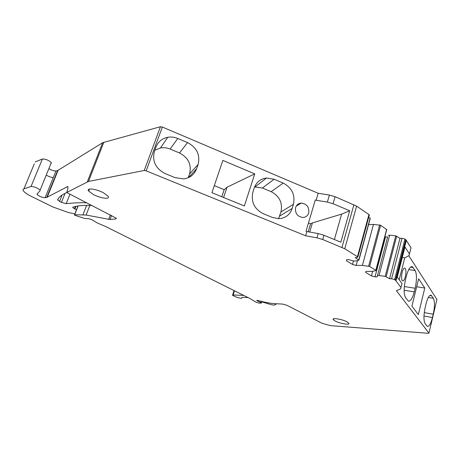<?xml version="1.0" encoding="UTF-8"?>
<svg xmlns="http://www.w3.org/2000/svg" width="460" height="460" viewBox="0 0 460 460"><rect width="100%" height="100%" fill="white"/><g stroke="black" fill="none" stroke-linecap="round" stroke-linejoin="round"><path stroke-width="0.69" d="M395.928 280.669L406.249 240.241L405.76 239.683L395.416 280.163L401.011 287.5L400.597 288.92L396.399 290.697L428.938 333.109L428.358 333.31L330.355 325.622L321.873 323.202L286.959 305.319L282.578 304.077L275.172 303.698C271.066 303.462 266.156 302.599 260.435 301.104L256.87 300.322M406.249 240.241L411.022 247.871L409.003 255.633L404.748 257.841L399.194 279.709M409.469 254L404.967 246.986L397.285 277.098L402.005 283.555L401.649 284.976M405.76 239.683L404.972 239.05L394.599 279.577L395.416 280.163M402.235 280.565L402.644 280.911C403.633 281.066 404.524 279.674 405.335 276.742C406.157 272.981 406.14 270.227 405.289 268.49L404.857 268.111C403.886 267.944 402.994 269.33 402.178 272.257C401.344 276.086 401.361 278.858 402.235 280.565M405.524 279.553L406.462 275.81C408.244 269.37 410.165 266.328 412.235 266.679L415.156 270.543C416.898 274.269 416.892 280.174 415.138 288.265L414.253 291.87C412.511 298.35 410.584 301.449 408.486 301.162L405.611 297.752C403.713 294.13 403.679 288.069 405.524 279.553M408.808 255.731L436.925 299.466M411.913 306.113L418.652 278.789L424.787 288.04L418.324 314.617L411.913 306.113M426.822 325.893L427.415 326.376C429.197 326.56 430.87 323.61 432.44 317.532L433.228 314.214C434.786 306.785 434.849 301.484 433.412 298.322L431.066 295.188C429.312 294.946 427.639 297.85 426.041 303.905L425.212 307.337C423.579 315.123 423.539 320.545 425.103 323.61L426.822 325.893M144.25 170.482L160.431 126.718L162.34 127.04L318.182 193.275L316.118 200.255L315.313 199.916L306.044 231.202L306.866 231.541L305.612 235.767L146.176 170.844L144.25 170.482L88.51 181.441L66.683 192.475L116.351 218.247L115.937 218.902L110.038 219.535L86.106 215.038L74.669 214.728L74.445 214.952L75.147 215.435L85.169 218.586L88.498 218.603L91.833 219.65L97.106 222.853L106.427 226.906L249.17 298.12L256.255 302.26L259.014 303.117L261.476 303.036L256.812 300.495M66.683 192.475C67.93 189.204 68.293 187.226 67.769 186.536L46.73 197.426L57.603 170.602L55.965 170.988C53.883 171.068 51.532 170.269 48.898 168.59M87.337 181.821L102.643 142.703L57.603 170.602M102.643 142.703L160.431 126.718M154.451 151.271L156.032 146.976C158.171 141.703 162.075 138.477 167.75 137.287C171.143 136.701 174.495 137.097 177.802 138.471L187.559 142.6C196.857 147.568 200.364 154.876 198.087 164.513L196.598 168.774C194.315 174.627 189.963 178.003 183.534 178.905L175.093 177.646L165.129 173.57C155.543 168.538 151.984 161.109 154.451 151.271M222.858 160.413L211.916 192.705L244.352 205.971L254.754 173.88L222.858 160.413M262.401 188.008L274.12 179.239L266.553 178.008C260.492 178.785 256.387 182.091 254.23 187.933L252.873 192.148C250.832 201.785 254.288 208.966 263.246 213.699L272.521 217.494L278.875 218.684C285.505 218.184 289.938 214.78 292.175 208.466L293.445 204.286C295.332 194.839 291.922 187.778 283.228 183.091L271.158 191.67L262.401 188.008L254.598 186.915M295.619 207.54C294.929 213.29 297.367 216.608 302.933 217.494C305.808 217.275 307.734 215.774 308.7 212.986C309.356 207.178 306.866 203.872 301.242 203.078C298.454 203.337 296.579 204.827 295.619 207.54M305.612 235.767L316.957 237.837L322.736 239.522L344.753 248.762L357.886 256.962L357.196 257.537L355.166 257.577L358.88 260.159L355.321 261.044L353.987 261.067L348.784 259.647L346.656 259.681L346.386 260.734L352.527 264.448L353.487 260.929M306.866 231.541L318.193 233.577L323.966 235.255L340.843 242.184L349.675 210.761L333.069 203.722L335.098 196.684L356.632 206.16L368.954 214.544L369.351 214.912L369.196 215.487M368.73 217.2L370.242 218.529M346.656 259.681L346.386 260.734M357.483 260.504L356.143 265.431L362.422 265.385L373.491 224.394L380.633 225.262L386.733 229.666M352.527 264.448L356.143 265.431M368.563 224.704L373.491 224.394M362.422 265.385L369.627 266.472L375.82 270.279L375.866 270.601L372.238 271.383L365.953 271.377L365.602 272.354L371.456 275.891L374.998 276.862L377.137 276.88L387.659 236.883L385.52 236.98L374.998 276.862M372.675 271.291L371.456 275.891M384.847 236.796L385.52 236.98M377.137 276.88L387.659 236.883M377.712 275.534L379.046 275.54L389.62 235.232L395.744 235.825L399.97 238.349L402 238.263L404.972 239.05M388.292 235.296L389.62 235.232M379.046 275.54L385.21 276.345L389.551 278.731L399.97 238.349M389.551 278.731L391.592 278.754L394.599 279.577M93.363 194.494C100.711 198.478 110.883 199.68 108.025 196.161L103.471 192.815C96.048 188.738 85.755 187.565 88.665 191.055L93.363 194.494M346.99 321.833C342.079 319.102 331.2 317.44 333.327 319.711L335.127 320.988C339.997 323.667 350.784 325.352 348.72 323.07L346.99 321.833M243.731 295.412L233.139 294.986L232.518 295.337L237.492 297.574L241.149 298.31L241.644 298.172L241.966 297.309M76.475 209.76L72.737 207.655L72.875 207.138C77.268 205.677 83.639 205.114 92 205.447M74.871 213.86L68.448 212.549L52.653 206.885L31.24 196.334C27.18 194.304 24.564 192.481 23.385 190.871C22.73 189.882 22.908 189.209 23.92 188.853L34.299 163.892M46.73 197.426L45.12 197.714C42.05 197.484 39.37 196.414 37.087 194.517L37.041 194.022L40.181 190.624L40.118 190.049C37.369 187.789 34.339 186.611 31.033 186.501L23.92 188.853M31.033 186.501L42.389 159.028L35.109 161.943M42.389 159.028C45.712 159.011 48.697 160.206 51.342 162.616L51.37 163.26M274.12 179.239L283.228 183.091M318.182 193.275L329.406 195.052L335.098 196.684M316.118 200.255L327.365 202.084L333.069 203.722M86.693 202.728C78.855 202.641 72.019 202.963 66.194 203.688L61.444 202.36L59.547 201.405L57.626 199.732C59.139 196.845 62.209 194.453 66.838 192.556M402.287 257.496L404.748 257.841M416.685 286.752L424.787 288.04M248.061 297.568L241.983 297.309L241.845 297.695M261.843 301.829L270.112 304.359C273.269 305.227 274.896 305.313 274.982 304.618L276.086 304.25L276.236 303.749M276.017 303.744L276.086 304.25M188.238 177.704L189.554 173.949C191.768 164.691 188.41 157.694 179.486 152.961L187.559 142.6M254.754 173.88L227.039 187.208L224.181 189.687L214.314 185.621M223.612 197.489L227.039 187.208M278.564 218.69L280.945 211.956C282.779 202.889 279.519 196.127 271.158 191.67M308.211 231.782L310.552 223.865L308.47 223.008M310.552 223.865L312.403 222.904L341.613 214.124L349.675 210.761M334.397 239.539L341.613 214.124M179.486 152.961L170.114 149.046C166.945 147.74 163.725 147.378 160.465 147.953L154.842 150.202M221.818 196.754L224.181 189.687M309.707 232.053L312.403 222.904M395.997 280.755L406.312 240.338M401.011 287.5L402.005 283.555M428.938 333.109L436.971 299.27M256.996 300.65L257.105 300.294M257.761 301.156L257.979 300.432M260.596 302.536L260.987 301.248M74.669 214.728L78.102 205.953M83.001 214.688L86.624 205.35M86.106 215.038L89.844 205.373M108.686 219.426L110.4 214.872M111.567 215.47L110.038 219.535M115.937 218.902L116.236 218.109M67.982 187.007L67.12 186.559M47.167 197.288L58.046 170.43M88.51 181.441L103.845 142.203M146.176 170.844L162.34 127.04M316.957 237.837L318.193 233.577M322.736 239.522L323.966 235.255M341.97 247.376L353.918 204.711M344.753 248.762L356.632 206.16M357.472 256.623L368.954 214.544M358.811 259.82L370.145 218.161M368.638 266.156L379.661 224.946M369.627 266.472L380.633 225.262M375.82 270.279L386.641 229.327M385.21 276.345L395.744 235.825M386.181 276.655L396.698 236.135M391.592 278.754L402 238.263M234.473 290.789L233.139 294.986M74.491 208.892L75.451 206.436M74.848 209.064L75.917 206.339M45.12 197.714L53.337 177.456C51.192 177.48 48.829 176.68 46.253 175.053M53.337 177.456L55.965 170.988M55.418 176.927L54.97 177.094M327.365 202.084L329.406 195.052M59.547 201.405L62.1 195.011M61.444 202.36L65.038 193.349M66.194 203.688L69.966 194.16M404.144 290.22L414.253 291.87M404.328 286.528L415.138 288.265M432.44 317.532L423.976 316.037M431.767 295.815L429.812 295.498M428.317 297.482L433.412 298.322M433.228 314.214L424.258 312.622M188.565 177.56L196.598 168.774M189.554 173.949L198.087 164.513M279.697 216.005L292.175 208.466M293.445 204.286L280.945 211.956M410.521 267.128L413.166 267.519M408.716 269.583L415.156 270.543M170.114 149.046L177.802 138.471M261.476 303.036L261.947 301.49M74.526 214.739L77.953 205.971M357.886 256.962L369.351 214.912M358.978 259.952L370.3 218.304M375.969 270.405L386.785 229.459M89.447 189.043L88.665 191.055M333.58 318.803L333.327 319.711M72.737 207.655L72.95 207.115M40.118 190.049L51.342 162.616M57.701 200.106L58.288 198.651M431.066 295.188L430.669 295.124M411.666 266.599L412.235 266.679M232.616 295.032L234.031 290.57M37.087 194.517L37.49 193.533M160.465 147.953L167.75 137.287M255.116 186.858L266.553 178.008M296.263 206.08L301.242 203.078"/></g></svg>
